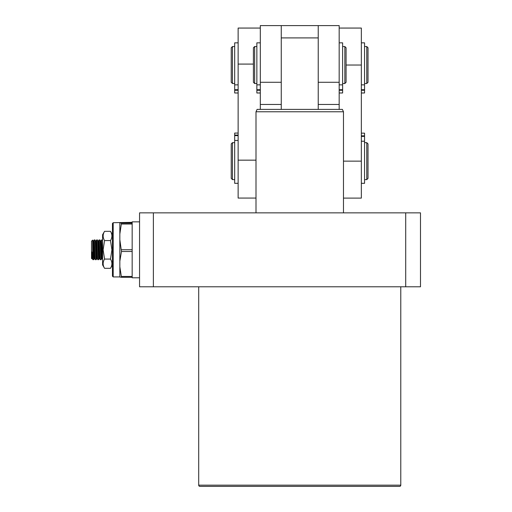 <?xml version="1.0" encoding="UTF-8"?>
<svg xmlns="http://www.w3.org/2000/svg" width="512" height="512" viewBox="0 0 512 512"><rect width="100%" height="100%" fill="white"/><g stroke="black" fill="none" stroke-linecap="round" stroke-linejoin="round"><path stroke-width="0.77" d="M198.707 485.165L198.707 286.79L198.707 485.165L400.781 485.165L400.781 286.79L400.781 485.165A1.235 1.235 0 0 1 399.546 486.4L199.936 486.4A1.235 1.235 0 0 1 198.707 485.165A1.235 1.235 0 0 0 199.936 486.4L399.546 486.4A1.235 1.235 0 0 0 400.781 485.165L198.707 485.165M405.709 212.858L139.558 212.858L139.558 286.79L153.37 286.79L139.558 286.79L139.558 212.858L405.709 212.858L405.709 286.79L153.37 286.79L153.37 212.858L153.37 286.79L405.709 286.79L405.709 212.858L420.493 212.858L405.709 212.858M420.493 286.79L405.709 286.79L420.493 286.79L420.493 212.858L420.493 286.79M281.677 486.4L293.414 486.4M293.888 486.4L329.03 486.4M139.558 221.856L132.166 221.856L132.166 277.792L139.558 277.792M318.227 109.389L342.374 109.389L343.482 111.763L256 111.763L257.107 109.389L318.227 109.389L318.227 82.278L339.174 82.278L339.174 25.6L281.261 25.6L281.261 109.389M318.227 37.92L281.261 37.92M342.624 46.547L344.838 46.547L344.838 83.514L342.624 83.514M254.643 46.547L254.643 83.514L253.414 82.278L253.414 47.776L254.643 46.547L256.864 46.547M254.643 83.514L256.864 83.514M344.838 83.514L346.074 82.278L346.074 47.776L344.838 46.547M364.557 46.547L366.771 46.547L366.771 83.514L364.557 83.514M232.467 46.547L232.467 83.514L231.232 82.278L231.232 47.776L232.467 46.547L234.682 46.547M232.467 83.514L234.682 83.514M366.771 83.514L368.006 82.278L368.006 47.776L366.771 46.547M238.131 133.062L234.682 133.062L234.682 183.315L238.131 183.315M238.131 140.454L234.682 140.454M346.074 65.03L361.35 65.03L361.35 198.106L343.482 198.106M318.227 25.6L318.227 104.461L339.174 104.461L339.174 109.389M361.35 65.03L361.35 28.064L339.174 28.064M112.454 223.456L112.454 276.192L113.19 276.928L113.19 222.714L112.454 223.456M132.166 222.342L113.19 222.714M119.846 276.928L113.19 276.928M119.846 222.726L119.846 277.011L121.472 277.299L119.846 266.829M119.846 222.81L121.472 223.104L119.846 233.952M119.846 261.139L121.472 251.507L119.846 239.814M132.166 277.299L121.472 277.299M121.472 223.104L132.166 223.104M121.472 249.741L132.166 249.741M132.166 224.026L121.472 224.026M121.472 276.461L132.166 276.461M132.166 251.507L121.472 251.507M111.917 249.824L110.49 259.072C112.365 262.144 112.365 265.229 110.49 268.32L104.557 268.32C102.682 265.229 102.682 262.144 104.557 259.072L103.13 249.824L104.557 240.576L110.49 240.576L111.917 249.824M112.454 234.726L110.49 231.328L104.557 231.328L102.592 234.726L102.592 264.915L104.557 268.32M110.49 231.328C112.365 234.4 112.365 237.485 110.49 240.576M110.49 259.072L104.557 259.072M104.557 231.328C102.682 234.4 102.682 237.485 104.557 240.576M102.592 241.165L102.432 240L101.51 239.968L102.592 258.982M102.176 258.739L101.683 258.701L101.165 259.68C100.755 260.307 100.346 239.373 99.936 239.968L99.046 239.968C99.456 239.366 99.866 260.307 100.275 259.68L99.597 258.342L98.669 241.939L98.477 240.909L97.952 240.909M101.651 258.739L100.608 241.952L99.936 239.968M101.165 259.68L100.275 259.68M99.45 256.794L98.701 259.68C98.291 260.307 97.882 239.373 97.472 239.968L96.582 239.968C96.992 239.366 97.402 260.307 97.811 259.68L97.133 258.342L95.987 240.934L96.582 239.968M99.219 258.701L98.144 241.952L97.472 239.968M98.701 259.68L97.811 259.68M96.506 257.427L96.237 259.68C95.827 260.307 95.418 239.373 95.008 239.968L94.118 239.968C94.528 239.366 94.938 260.307 95.347 259.68L94.669 258.342L93.741 241.939L93.434 241.306L93.19 244.384M97.248 258.739L96.608 258.349L95.68 241.952L95.008 239.968M96.237 259.68L95.347 259.68M102.714 259.661L102.061 258.342L100.915 240.934L101.51 239.968M98.451 240.934L99.046 239.968M94.042 257.427L93.805 259.648L92.883 259.68L91.795 251.821L91.507 258.451L91.507 241.197L92.627 240.109L93.062 240.947L92.813 242.221M93.523 240.934L94.118 239.968M92.608 240.096L92.736 258.982M93.773 259.68C93.434 260.262 93.082 245.37 92.736 241.165M91.795 251.821L92.205 258.342L92.883 259.68M100.941 240.909L100.416 240.909L100.205 242.221M94.784 258.739L94.144 258.349L93.062 240.947M100.915 240.934L100.582 244.384M99.834 253.997L98.758 253.997M96.826 253.997L95.795 253.997M93.107 248.557L93.587 248.557M96.051 248.557L96.576 248.557M98.515 248.557L99.61 248.557M92.928 244.384L93.382 244.384M95.392 244.384L96.966 244.384M95.853 255.264L96.365 255.264M260.314 104.461L281.261 104.461L281.261 82.278L260.314 82.278L260.314 109.389M339.174 104.461L339.174 82.278M281.261 25.6L260.314 25.6L260.314 82.278M256 160.16L238.131 160.16L238.131 198.074L256 198.074M260.314 28.064L238.131 28.064L238.131 64.083L253.414 64.083M238.131 160.16L238.131 64.083M366.771 161.139L366.771 142.656L368.006 143.891L368.006 178.387L366.771 179.622L366.771 161.139M232.467 179.622L231.232 178.387L231.232 143.891L232.467 142.656L232.467 179.622L234.682 179.622M361.35 84.858L364.557 84.858L364.557 42.848L361.35 42.848M364.557 92.986L361.35 92.986L364.557 92.986L364.557 90.278L361.35 90.278M364.557 84.858L364.557 90.278M238.131 42.848L234.682 42.848L234.682 84.858L238.131 84.858M234.682 92.986L238.131 92.986L234.682 92.986L234.682 84.858M361.35 183.315L364.557 183.315L364.557 141.235L361.35 141.235M361.35 135.821L364.557 135.821L364.557 141.235M364.557 135.821L364.557 133.165L361.35 133.165L364.557 133.165M260.314 42.848L256.864 42.848L256.864 84.858L260.314 84.858M256.864 92.986L260.314 92.986L256.864 92.986L256.864 84.858M339.174 84.858L342.624 84.858L342.624 42.848L339.174 42.848M342.624 92.986L339.174 92.986L342.624 92.986L342.624 90.278L339.174 90.278M342.624 84.858L342.624 90.278M234.682 135.635L238.131 135.635M234.682 135.085L238.131 135.085M361.35 161.139L343.482 161.139M364.557 89.702L361.35 89.702M238.131 90.278L234.682 90.278M238.131 89.702L234.682 89.702M361.35 136.397L364.557 136.397M260.314 90.278L256.864 90.278M260.314 89.702L256.864 89.702M342.624 89.702L339.174 89.702M256 212.858L256 111.763M343.482 212.858L343.482 111.763M112.454 264.915L110.49 268.32M93.805 259.648L94.291 258.701M96.269 259.648L96.755 258.701M99.712 258.739L99.187 258.739M96.013 240.909L95.488 240.909M93.549 240.909L93.024 240.909M92.32 258.739L91.795 258.739M364.557 142.656L366.771 142.656M232.467 142.656L234.682 142.656M364.557 179.622L366.771 179.622"/></g></svg>
